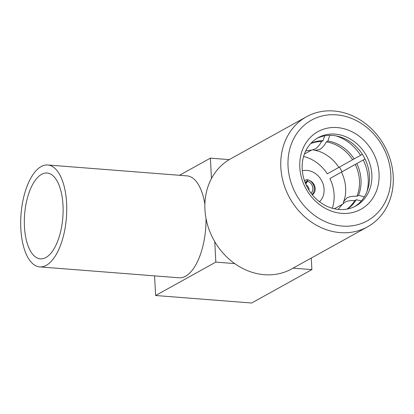 <?xml version="1.0" encoding="UTF-8"?>
<svg xmlns="http://www.w3.org/2000/svg" width="414" height="414" viewBox="0 0 414 414"><rect width="100%" height="100%" fill="white"/><g stroke="black" fill="none" stroke-linecap="round" stroke-linejoin="round"><path stroke-width="0.62" d="M338.109 209.401L341.928 204.863L344.743 202.265C347.201 200.925 350.539 200.36 354.751 200.573L356.294 199.719L361.35 200.919M324.659 135.844L323.086 140.667L321.538 141.521C319.525 145.21 317.295 147.741 314.852 149.118L311.25 150.132L305.703 150.965M362.369 154.308L338.838 167.422A37.658 32.349 61 0 0 330.186 157.667C324.886 153.506 319.825 151.094 315.002 150.427L319.655 149.495C322.092 148.124 324.322 145.588 326.341 141.898L327.888 141.039L329.741 135.357M313.15 149.842L315.002 150.427M364.377 196.81L358.462 195.403L356.915 196.262C352.707 196.045 349.369 196.609 346.906 197.954L343.63 201.468L343.175 203.367M343.63 201.468C345.514 197.069 346.104 191.61 345.39 185.089A37.658 32.349 61 0 0 341.478 172.11L365.013 158.997M41.54 174.361A43.04 19.163 94.5 0 1 47.077 173.036A43.04 19.163 94.5 0 1 63.109 211.3A43.04 19.163 94.5 0 1 45.902 257.529A43.04 19.163 94.5 0 1 40.37 258.853A43.04 19.163 94.5 0 1 24.333 220.59A43.04 19.163 94.5 0 1 41.54 174.361M46.311 265.322A51.108 22.754 94.5 0 1 39.739 266.901A51.108 22.754 94.5 0 1 20.7 221.459A51.108 22.754 94.5 0 1 41.136 166.568A51.108 22.754 94.5 0 1 47.703 164.989A51.108 22.754 94.5 0 1 66.742 210.431A51.108 22.754 94.5 0 1 46.311 265.322M39.739 266.901L179.014 277.784A51.108 22.754 -85.5 0 0 185.586 276.21A51.108 22.754 -85.5 0 0 206.022 218.457M307.328 180.219L307.861 180.085A8.202 7.048 61 0 0 307.059 180.018L307.038 179.655A8.875 7.323 64.6 0 0 305.656 180.121A8.875 7.323 64.6 0 0 304.513 180.83M305.625 180.137L305.568 180.162A8.202 7.048 61 0 0 304.409 180.535M319.499 201.758A18.159 15.597 61 0 0 322.651 182.791A18.159 15.597 61 0 0 306.955 170.423A18.159 15.597 61 0 0 302.329 170.801M340.21 232.616A62.944 54.068 61 0 0 367.549 226.846A62.944 54.068 61 0 0 390.537 160.513A62.944 54.068 61 0 0 333.839 110.988A62.944 54.068 61 0 0 306.5 116.753A62.944 54.068 61 0 0 283.512 183.091A62.944 54.068 61 0 0 340.21 232.616M234.691 263.583L215.834 262.109L214.768 241.698A62.944 54.068 -119 0 0 234.691 263.583A62.944 54.068 61 0 0 264.323 274.699A62.944 54.068 61 0 0 291.663 268.929L367.549 226.846M342.347 226.08A57.567 49.447 61 0 0 390.821 174.48A57.567 49.447 61 0 0 336.52 114.849A57.567 49.447 61 0 0 288.046 166.449A57.567 49.447 61 0 0 342.347 226.08M337.187 127.584A44.386 38.124 61 0 0 299.814 167.37A44.386 38.124 61 0 0 341.679 213.345A44.386 38.124 61 0 0 379.053 173.559A44.386 38.124 61 0 0 337.187 127.584M335.05 134.115A39.004 33.503 61 0 0 318.107 137.691A39.004 33.503 61 0 0 303.866 178.796A39.004 33.503 61 0 0 338.999 209.484A39.004 33.503 61 0 0 355.942 205.913A39.004 33.503 61 0 0 370.183 164.803A39.004 33.503 61 0 0 335.05 134.115M354.72 206.55A39.004 33.503 61 0 0 367.544 165.377A39.004 33.503 61 0 0 332.639 135.45A39.004 33.503 61 0 0 316.922 138.39M214.768 241.698A62.944 54.068 61 0 1 211.456 178.558L210.39 158.153L179.479 175.293M215.834 262.109L155.607 295.508L154.577 275.874M204.878 204.356A51.108 22.754 -85.5 0 0 186.978 175.878L47.703 164.989M307.059 180.018L307.385 181.218A7.261 5.993 -115.4 0 0 305.092 182.429M307.861 180.085L307.84 179.723A8.875 7.887 -123.4 0 1 313.972 186.264A8.875 7.887 -123.4 0 1 312.037 194.466M312.342 194.839A8.202 7.048 61 0 0 315.059 187.366A8.202 7.048 61 0 0 309.667 180.571M332.328 208.278A37.658 32.349 61 0 0 329.906 178.527L341.478 172.11M365.008 158.986L329.906 178.527M342.016 171.732A53.799 46.213 61 0 0 339.423 167.111M338.838 167.422L327.267 173.833A37.658 32.349 61 0 0 303.597 156.466M306.5 116.753L230.614 158.836A62.944 54.068 61 0 0 229.242 159.628L210.39 158.153M211.456 178.558A62.944 54.068 -119 0 1 229.242 159.628M367.006 191.527A43.04 36.97 61 0 0 363.238 159.995M358.462 195.403A37.658 32.349 61 0 0 356.796 163.613M356.915 196.262A37.658 32.349 61 0 0 355.253 164.467M342.238 204.397L334.331 208.785M352.614 159.778A37.658 32.349 61 0 0 326.341 141.898M354.156 158.924A37.658 32.349 61 0 0 327.888 141.039M360.599 155.307A43.04 36.97 61 0 0 336.173 135.921M304.378 154.075L311.509 150.122M321.538 141.521A37.658 32.349 61 0 0 310.671 143.596M323.086 140.667A37.658 32.349 61 0 0 310.961 143.28M346.994 209.096A37.658 32.349 61 0 0 354.751 200.573M347.413 209.013A37.658 32.349 61 0 0 356.294 199.719M155.607 295.508L251.66 303.012L311.887 269.618L311.281 258.051M311.887 269.618L293.081 268.143M309.041 190.269A5.651 5.02 56.6 0 0 306.065 184.742M305.723 183.971L307.638 181.239A7.261 6.453 -123.4 0 1 311.049 193.188M307.638 181.239L307.576 180.054M305.423 183.252L307.385 181.218"/></g></svg>
